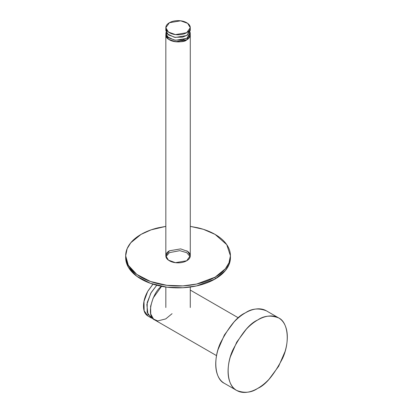 <?xml version="1.0" encoding="UTF-8"?>
<svg xmlns="http://www.w3.org/2000/svg" width="413" height="413" viewBox="0 0 413 413"><rect width="100%" height="100%" fill="white"/><g stroke="black" fill="none" stroke-linecap="round" stroke-linejoin="round"><path stroke-width="0.62" d="M165.938 256.705L169.413 252.642L179.841 250.655L186.764 252.689L190.166 256.705M169.413 250.789L165.83 255.781L168.427 260.128L175.437 262.673L186.691 260.768L190.274 255.781L187.672 251.429L180.667 248.889L169.413 250.789C167.022 252.167 165.83 253.83 165.83 255.781C165.83 257.727 167.022 259.39 169.413 260.768C171.798 262.147 174.678 262.838 178.049 262.838C181.426 262.838 184.306 262.147 186.691 260.768C189.082 259.39 190.274 257.727 190.274 255.781C190.274 253.83 189.082 252.167 186.691 250.789M215.085 234.398L226.747 244.651L230.428 255.781L228.967 262.869L225.312 268.811L215.085 277.164L215.085 279.018L225.312 270.665L228.967 264.723L230.428 257.635C230.428 261.646 229.096 265.502 226.438 269.204C223.784 272.91 219.995 276.178 215.085 279.018L215.085 277.164L196.619 284.056L182.902 285.889L166.852 285.321L150.487 281.49L136.811 274.423L128.324 265.27L125.676 255.781L127.137 248.693L130.792 242.751L141.019 234.398L151.148 229.834L165.83 226.376L158.009 227.842C151.592 229.38 145.928 231.564 141.019 234.398C136.104 237.232 132.32 240.505 129.661 244.207C127.008 247.914 125.676 251.77 125.676 255.781C125.676 259.792 127.008 263.649 129.661 267.35C132.32 271.057 136.104 274.325 141.019 277.164C145.928 279.999 151.592 282.182 158.009 283.716C164.426 285.254 171.106 286.018 178.049 286.018C184.998 286.018 191.678 285.254 198.095 283.716C204.512 282.182 210.176 279.999 215.085 277.164C219.995 274.325 223.784 271.057 226.438 267.35C229.096 263.649 230.428 259.792 230.428 255.781C230.428 251.77 229.096 247.914 226.438 244.207C223.784 240.505 219.995 237.232 215.085 234.398C210.176 231.564 204.512 229.38 198.095 227.842L190.274 226.37L203.397 229.318L215.085 234.398M125.676 257.635L128.324 267.123L136.811 276.276L150.487 283.344L166.852 287.174L182.902 287.742L196.619 285.91L215.085 279.018C210.176 281.852 204.512 284.036 198.095 285.569C191.678 287.102 184.998 287.871 178.049 287.871C171.106 287.871 164.426 287.102 158.009 285.569C151.592 284.036 145.928 281.852 141.019 279.018C136.104 276.178 132.32 272.91 129.661 269.204C127.008 265.502 125.676 261.646 125.676 257.635L125.676 255.781M165.83 33.407L168.427 37.759L175.437 40.298L186.691 38.399L190.274 33.407L190.021 31.982L187.27 38.037L182.474 39.984L174.363 40.133L167.224 36.68L166.083 31.982L165.83 34.831L168.427 39.183L175.437 41.723L186.691 39.824L190.274 34.831C190.274 36.783 189.082 38.445 186.691 39.824C184.306 41.202 181.426 41.889 178.049 41.889C174.678 41.889 171.798 41.202 169.413 39.824C167.022 38.445 165.83 36.783 165.83 34.831L165.83 255.781M190.032 29.163L187.27 35.188L182.489 37.129L174.4 37.289L167.25 33.856L166.072 29.163M165.83 27.707L165.83 30.557L168.427 34.904L175.437 37.449L186.691 35.544L190.274 30.557L190.274 27.707L186.691 32.694L175.437 34.599L168.427 32.054L165.83 27.707L169.413 22.715L180.667 20.815L187.672 23.355L190.274 27.707C190.274 25.756 189.082 24.093 186.691 22.715C184.306 21.337 181.426 20.65 178.049 20.65C174.678 20.65 171.798 21.337 169.413 22.715C167.022 24.093 165.83 25.756 165.83 27.707C165.83 29.653 167.022 31.316 169.413 32.694C171.798 34.072 174.678 34.759 178.049 34.759C181.426 34.759 184.306 34.072 186.691 32.694C189.082 31.316 190.274 29.653 190.274 27.707M190.274 33.407L190.274 34.831C189.882 37.216 188.689 38.884 186.691 39.824C184.518 43.319 165.35 42.431 165.83 34.831M153.12 318.655L151.112 317.86L147.147 312.29L147.214 302.512L151.256 292.414L156.749 285.259L150.771 293.261L146.847 304.5L147.937 314.365L153.12 318.655M152.975 284.185L147.678 291.49L143.987 301.407L144.137 310.762L148.024 316.079C145.015 314.339 143.507 311.01 143.507 306.09C143.507 301.17 145.015 296.1 148.024 290.881L152.934 284.17M172.071 313.679L165.727 318.919L157.668 320.947L153.502 319.032L150.74 313.988L150.595 306.332L153.146 298.041L161.571 286.338C153.192 291.284 145.164 316.332 154.813 319.998L216.551 355.639M245.353 312.858C249.282 310.591 253.061 309.275 256.69 308.919C260.319 308.557 263.525 309.177 266.302 310.782C258.548 307.85 251.563 308.542 245.353 312.858C237.382 316.26 229.065 326.311 220.403 343.017C212.602 360.043 215.256 379.402 224.398 383.357C221.621 381.751 219.484 379.289 217.976 375.964C216.474 372.64 215.725 368.711 215.725 364.173C215.725 359.64 216.474 354.839 217.976 349.78L224.398 334.974L234.011 322.011C237.64 318.175 241.424 315.129 245.353 312.858M257.697 319.987C253.768 322.254 249.989 325.305 246.36 329.135L236.747 342.103L230.325 356.909C228.817 361.969 228.069 366.765 228.069 371.302C228.069 375.84 228.817 379.769 230.325 383.094C231.827 386.413 233.97 388.881 236.747 390.481C239.525 392.087 242.725 392.711 246.36 392.35C249.989 391.989 253.768 390.677 257.697 388.406C261.625 386.14 265.404 383.088 269.033 379.258L278.646 366.295L285.068 351.484C286.57 346.424 287.324 341.628 287.324 337.091C287.324 332.553 286.57 328.624 285.068 325.299C283.566 321.98 281.423 319.512 278.646 317.912C275.869 316.306 272.663 315.687 269.033 316.043C265.404 316.404 261.625 317.716 257.697 319.987M257.697 388.406C265.662 385.009 273.979 374.958 282.642 358.252C290.442 341.226 287.794 321.866 278.646 317.912C270.892 314.98 263.907 315.671 257.697 319.987C249.726 323.384 241.414 333.436 232.751 350.141C224.951 367.167 227.599 386.527 236.747 390.481C244.501 393.413 251.481 392.722 257.697 388.406M230.428 255.781L230.428 257.635M190.274 34.831L190.274 255.781M190.274 287.04L190.274 307.525M165.83 287.04L165.83 307.525M151.112 317.86L148.024 316.079M190.274 290.071L238.373 317.845M266.302 310.782L278.646 317.912M224.398 383.357L236.747 390.481"/></g></svg>
